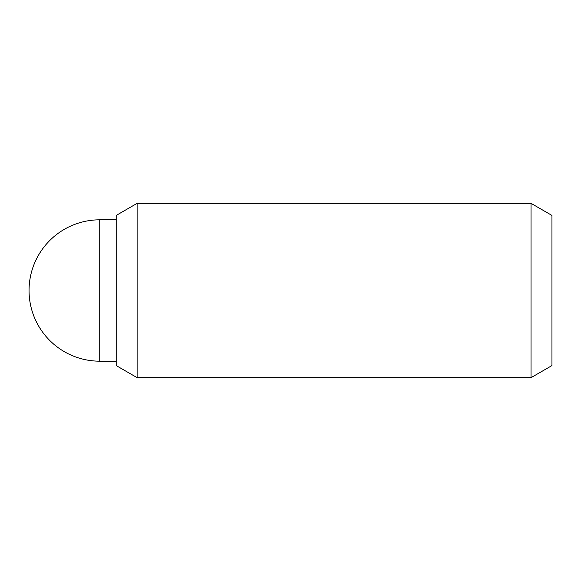 <?xml version="1.0" encoding="UTF-8"?>
<svg xmlns="http://www.w3.org/2000/svg" width="581" height="581" viewBox="0 0 581 581"><rect width="100%" height="100%" fill="white"/><g stroke="black" fill="none" stroke-linecap="round" stroke-linejoin="round"><path stroke-width="0.87" d="M531.034 377.65L551.95 365.572L551.95 215.428L531.034 203.35L531.034 377.65L137.116 377.65L137.116 203.35L116.2 215.428L116.2 365.572L137.116 377.65M99.729 361.179L99.729 219.821A70.679 70.679 0 0 0 29.05 290.5A70.679 70.679 0 0 0 99.729 361.179L116.2 361.179M531.034 203.35L137.116 203.35M116.2 219.821L99.729 219.821"/></g></svg>
